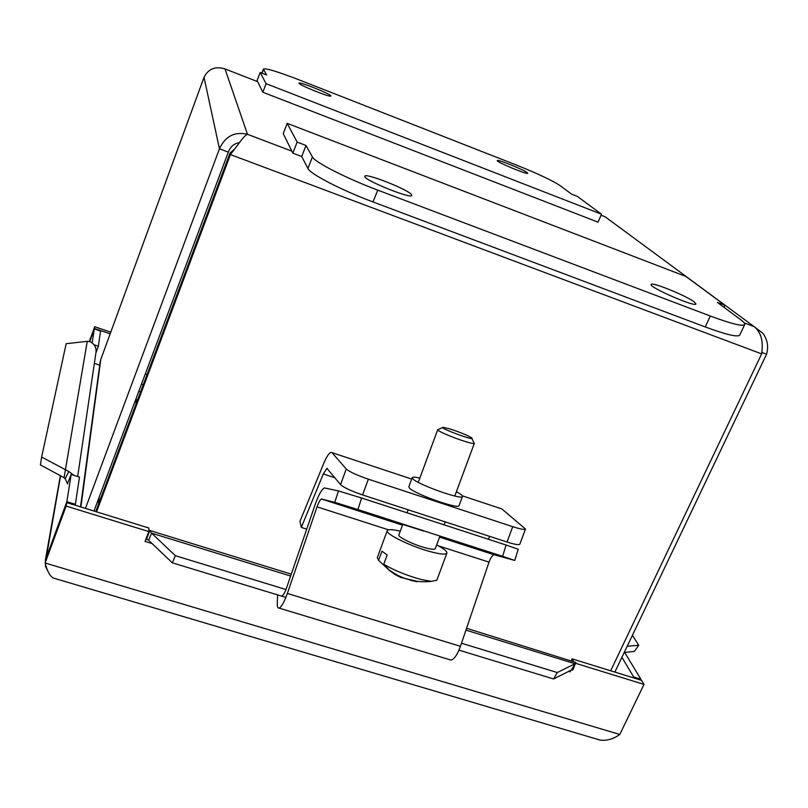 <?xml version="1.0" encoding="UTF-8"?>
<svg xmlns="http://www.w3.org/2000/svg" width="808" height="808" viewBox="0 0 808 808"><rect width="100%" height="100%" fill="white"/><g stroke="black" fill="none" stroke-linecap="round" stroke-linejoin="round"><path stroke-width="1.21" d="M292.87 153.156L283.255 133.653L287.194 123.361L297.132 142.067L292.87 153.156L301.707 156.51L307.929 168.478C310.009 173.871 341.501 190.203 373.003 201.95L705.243 326.947C726.119 334.623 737.613 337.36 739.734 335.148L744.724 324.553C742.683 326.614 731.21 323.766 710.313 316.019L377.74 190.122C346.208 178.295 314.585 162.105 312.413 156.934L305.979 145.45L301.707 156.51M305.979 145.45L297.132 142.067M287.194 123.361L685.891 276.457L724.978 305.283L717.322 302.364L740.572 319.625C743.744 321.988 745.128 323.634 744.724 324.553M724.019 307.333L724.978 305.283M694.486 302.121L695.93 303.949C695.587 307.616 648.42 287.062 651.208 284.487C651.42 281.487 687.123 296.031 694.486 302.121M411.454 194.577L411.757 195.405C411.575 199.526 362.045 179.315 364.802 176.235C365.105 172.559 408.06 189.466 411.454 194.577M601.516 214.231L266.084 83.668L262.863 92.243L257.106 80.568L260.136 72.468L266.569 74.982L263.388 69.044C265.984 68.084 277.75 71.639 298.687 79.709L515.635 164.751C537.128 173.367 551.854 180.255 559.833 185.426L571.579 194.162L577.366 196.415L601.516 214.231L598.031 222.16L262.863 92.243M266.084 83.668L260.136 72.468M527.24 172.67L527.705 173.255C527.836 175.104 495.789 161.741 497.263 160.57C497.112 158.944 523.796 169.731 527.24 172.67M330.765 95.758L330.856 96.011C331.078 97.99 297.576 84.466 299.041 83.163C298.909 81.345 329.411 93.465 330.765 95.758M340.542 484.608C343.754 487.547 351.096 490.991 362.58 494.94L368.357 479.195C356.873 475.225 349.5 471.832 346.248 469.004L340.542 484.608L326.927 468.347L323.301 473.953L301.323 527.412L299.99 521.241L323.644 463.61C326.452 456.944 328.876 453.187 330.916 452.339L332.027 452.652L346.248 469.004M500.283 508.414L501.798 508.919L525.483 529.028C524.745 529.947 520.493 529.169 512.737 526.685L368.357 479.195M462.459 496.496L459.075 505.596C459.419 509.868 414.575 494.041 409.494 488.082L408.838 486.83L412.201 477.69C412.585 476.892 415.13 477.023 419.857 478.104M512.737 526.685L507.01 542.016L362.58 494.94M507.01 542.016C514.777 544.471 519.039 545.188 519.817 544.188L525.473 529.068M456.379 491.759C460.59 494.011 462.62 495.577 462.469 496.445C462.883 500.546 418.019 484.679 412.878 478.902L412.201 477.69M306.727 529.129L301.323 527.412M489.658 536.361L488.365 539.259M334.785 502.354L357.934 509.545L361.6 498.011L338.441 490.931L334.785 502.354L321.513 499.001C320.18 499.667 318.685 502.283 317.049 506.848L287.345 593.466C284.264 602.061 281.517 606.939 279.114 608.101C277.79 608.384 277.174 606.798 277.275 603.334L277.578 594.89M502.626 556.318L514.777 560.439L518.191 549.258L506.091 545.026L502.626 556.318L357.934 509.545M506.091 545.026L361.6 498.011M449.389 659.611L451.016 660.106C454.268 659.247 457.409 654.652 460.439 646.319L489.042 562.136C490.658 557.712 492.365 555.258 494.163 554.773L514.777 560.439M402.606 524.836L346.753 506.576L423.614 531.048M282.356 595.516C283.558 594.93 284.931 592.486 286.476 588.184L315.474 503.626C318.746 494.516 321.725 489.284 324.412 487.931L338.441 490.931M389.214 570.216L378.568 560.378L381.972 551.157L387.163 554.985L383.739 564.267L389.941 570.842L395.193 574.619L400.97 577.508L417.271 581.366M417.11 581.79L410.252 580.195M377.306 557.651L378.568 560.378M383.739 564.267C394.597 570.63 407.272 575.761 421.776 579.639L431.573 581.366L436.855 580.154L446.895 553.137M449.874 428.907C460.277 432.331 467.539 435.32 471.67 437.855C476.932 442.047 436.795 427.159 443.218 427.301L449.874 428.907M442.703 427.543L437.694 429.745C436.704 430.765 453.844 438.087 465.519 441.612C471.034 443.289 473.973 443.865 474.326 443.339L454.793 496.031M402.798 524.321L398.879 534.957C397.526 536.977 414.292 545.057 426.119 548.016C431.704 549.43 434.765 549.632 435.29 548.632L439.956 536.058M400.273 531.169C392.395 529.321 388.052 529.159 387.254 530.664C384.972 533.937 412.545 547.238 431.997 552.086C441.097 554.379 446.066 554.702 446.915 553.066C447.167 551.379 443.754 548.652 436.684 544.885M138.744 391.456L140.511 392.042M100.01 363.105L100.808 359.388L204.02 77.285C208.363 68.791 215.352 66.003 224.988 68.922L223.927 68.518M135.976 404.151L136.31 397.94M614.858 672.084L766.56 354.227C768.721 346.662 767.519 339.703 762.944 333.361L754.157 326.664C761.055 332.229 763.54 341.309 761.641 353.894L610.666 670.781M96.546 511.838L230.431 154.581L238.562 143.814C242.713 138.047 245.693 134.875 247.49 134.31C234.643 131.361 225.301 136.188 219.453 148.803L85.456 508.404M234.825 148.834L230.038 153.035L95.728 511.585M239.431 142.662C234.078 143.491 230.371 146.652 228.311 152.126L93.98 511.04M228.311 152.126L219.453 148.803L204.02 77.285M605.131 216.807L601.071 215.231M761.843 352.45L766.56 354.227M230.038 153.035L230.431 154.581L761.641 353.894M94.364 363.358L99.727 365.145M110.171 333.815L94.405 328.472L94.688 326.715L89.314 341.521M89.648 341.582L94.405 328.472M575.569 663.277L644.006 684.396L619.797 734.472C613.383 739.067 606.859 740.936 600.243 740.098L595.637 738.764M570.317 671.216L570.024 671.842L568.68 671.398M146.612 539.047L149.632 530.876L151.591 533.149L148.632 540.249L146.42 538.825L145.036 541.461L148.834 531.593L148.914 528.028L66.7 502.606L66.145 506.071L148.834 531.593M66.145 506.071L45.137 563.004C47.056 570.731 49.702 575.71 53.065 577.932L55.843 578.791M640.512 680.013L640.885 679.235L633.694 677.013L633.331 677.791M633.694 677.013L621.918 657.308M571.286 660.631L572.115 658.863L641.552 680.336L644.006 684.396M619.797 734.472L45.137 563.004L45.793 559.247L66.7 502.606M89.739 341.602L94.334 328.957L100.546 331.058L98.354 346.248L95.889 353.015M94.334 328.957L92.112 342.875M94.102 344.824L98.354 346.248M75.225 505.242L79.487 477.084L71.175 474.478L66.852 501.667L45.389 560.116L45.47 566.337L48.036 571.438M71.175 474.478L67.902 482.548M46.147 558.288L60.56 475.801M75.548 504.364L66.852 501.667M640.885 679.235L624.422 652.046M77.679 476.518L95.96 352.541C96.617 347.713 94.667 344.097 90.102 341.693L87.264 341.319L66.155 343.703L41.652 457.035L68.811 471.488L65.175 478.791L64.064 477.69L87.264 341.319M572.519 667.994L575.892 662.479L572.781 669.994L571.307 670.085L572.519 667.994M627.129 646.38L626.796 647.067M290.638 576.033L151.591 533.149L175.387 555.692L172.326 562.822L148.632 540.249M627.18 646.279L638.704 645.259L634.421 651.369L624.665 652.45M571.307 670.085L553.581 678.972L557.288 672.549L574.983 663.752L465.943 630.119M64.064 477.69L40.4 464.903L41.652 457.035M149.632 530.876L148.864 530.412M557.288 672.549L461.489 643.229M285.981 589.537L175.387 555.692M571.054 670.206L570.024 671.842M466.57 628.291L575.892 662.479M65.175 478.791L67.66 484.022M74.013 475.367L68.811 471.488M553.581 678.972L458.974 650.147M285.881 597.415L172.326 562.822M632.422 635.29L638.704 645.259M110.767 332.169L94.688 326.715M152.156 543.612L145.066 541.38M572.115 658.863L573.397 661.287M312.413 156.934L307.929 168.478M377.74 190.122L373.003 201.95M710.313 316.019L705.243 326.947M262.034 73.215L263.459 69.417M501.798 508.919L462.317 495.829M411.696 479.063L332.027 452.652M335.007 477.791L323.301 473.953M494.597 554.803L439.592 537.037M402.525 525.059L321.826 498.99M489.042 562.136L438.603 545.915M388.507 529.816L317.049 506.848M460.439 646.319L287.345 593.466M143.248 384.739L141.471 384.143M145.309 373.892L147.086 374.488M100.808 359.388L80.891 506.99M99.222 497.041L98.445 504.333M257.621 81.618L224.988 68.922L247.49 134.31L291.89 151.167M744.188 322.877L754.157 326.664L605.212 216.847M45.47 566.337L46.208 566.58M261.853 73.134L263.388 69.044M327.503 468.539L326.927 468.347M494.163 554.773L439.552 537.128M402.495 525.16L321.513 499.001M451.016 660.106L279.114 608.101M388.012 569.095C400.93 578.982 415.453 583.073 431.573 581.366M471.923 438.421L473.892 442.734M444.107 524.857L445.218 521.867M407.05 512.797L408.161 509.798M418.281 482.366L437.694 429.745M377.286 557.722L387.254 530.664M100.192 361.731L80.517 506.879M45.379 560.116L60.358 475.69M149.52 530.381L291.284 574.165M600.233 740.128L53.055 577.962"/></g></svg>
